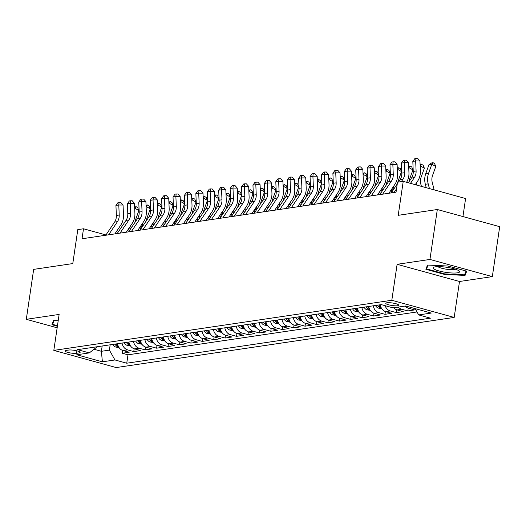 <?xml version="1.0" encoding="UTF-8"?>
<svg xmlns="http://www.w3.org/2000/svg" width="526" height="526" viewBox="0 0 526 526"><rect width="100%" height="100%" fill="white"/><g stroke="black" fill="none" stroke-linecap="round" stroke-linejoin="round"><path stroke-width="0.79" d="M386.893 302.779A6.582 1.269 -171.6 0 0 385.775 303.305A6.582 1.269 -171.6 0 0 390.285 305.198A6.582 1.269 -171.6 0 0 397.682 305.751A6.582 1.269 -171.6 0 0 398.8 305.225A6.582 1.269 -171.6 0 0 394.283 303.331A6.582 1.269 -171.6 0 0 386.893 302.779M462.939 216.567L465.602 198.532L403.225 181.365L397.518 182.206L396.045 192.194L82.03 238.765L83.502 228.777L77.795 229.625L72.785 263.579L33.671 269.378L26.3 319.308L57.156 327.803M492.329 276.617L499.7 226.686L437.323 209.512L429.946 259.45L397.117 264.315L391.811 300.267L454.188 317.434L459.5 281.489L492.329 276.617L429.946 259.45M391.811 300.267L53.823 350.388L116.2 367.562L454.188 317.434M117.508 343.728A8.232 6.812 81.6 0 0 123.038 350.559L129.192 352.249L122.341 353.268L122.755 350.474M122.071 343.051A8.232 6.812 81.6 0 0 127.608 349.882L133.762 351.572L134.176 348.777M133.762 351.572L140.613 350.559L134.459 348.863A8.232 6.812 81.6 0 1 128.923 342.038M140.343 340.342A8.232 6.812 81.6 0 0 145.88 347.173L152.027 348.863L145.176 349.882L145.59 347.088M151.764 338.652A8.232 6.812 81.6 0 0 157.294 345.477L163.448 347.173L156.597 348.186L157.011 345.391M163.178 336.956A8.232 6.812 81.6 0 0 168.715 343.787L174.869 345.477L168.018 346.496L168.432 343.702M174.599 335.266A8.232 6.812 81.6 0 0 180.135 342.091L186.289 343.787L179.438 344.8L179.846 342.005M186.02 333.569A8.232 6.812 81.6 0 0 191.549 340.401L197.704 342.091L190.853 343.11L191.267 340.309M197.434 331.88A8.232 6.812 81.6 0 0 202.97 338.705L209.124 340.401L202.273 341.413L202.688 338.619M208.855 330.183A8.232 6.812 81.6 0 0 214.391 337.008L220.545 338.705L213.694 339.724L214.102 336.923M220.276 328.487A8.232 6.812 81.6 0 0 225.805 335.318L231.959 337.015L225.108 338.027L225.522 335.233M231.69 326.797A8.232 6.812 81.6 0 0 237.226 333.622L243.38 335.318L236.529 336.338L236.943 333.537M243.111 325.101A8.232 6.812 81.6 0 0 248.647 331.932L254.801 333.622L247.95 334.641L248.357 331.847M254.531 323.411A8.232 6.812 81.6 0 0 260.061 330.236L266.215 331.932L259.364 332.945L259.778 330.15M265.946 321.715A8.232 6.812 81.6 0 0 271.482 328.546L277.636 330.236L270.785 331.255L271.199 328.461M277.366 320.025A8.232 6.812 81.6 0 0 282.903 326.85L289.057 328.546L282.206 329.559L282.613 326.764M288.787 318.329A8.232 6.812 81.6 0 0 294.317 325.16L300.471 326.85L293.62 327.869L294.034 325.075M300.201 316.639A8.232 6.812 81.6 0 0 305.738 323.464L311.892 325.16L305.041 326.173L305.455 323.378M311.622 314.942A8.232 6.812 81.6 0 0 317.158 321.767L323.312 323.464L316.461 324.483L316.869 321.682M323.043 313.246A8.232 6.812 81.6 0 0 328.572 320.078L334.727 321.774L327.876 322.786L328.29 319.992M334.457 311.556A8.232 6.812 81.6 0 0 339.993 318.381L346.147 320.078L339.296 321.097L339.711 318.296M345.878 309.86A8.232 6.812 81.6 0 0 351.414 316.691L357.568 318.381L350.717 319.4L351.125 316.606M357.299 308.17A8.232 6.812 81.6 0 0 362.828 314.995L368.982 316.691L362.131 317.704L362.545 314.91M368.713 306.474A8.232 6.812 81.6 0 0 374.249 313.305L380.403 314.995L373.552 316.014L373.966 313.22M380.134 304.784A8.232 6.812 81.6 0 0 385.67 311.609L391.824 313.305L384.973 314.318L385.38 311.524M393.731 307.763A8.232 6.812 81.6 0 0 397.084 309.919L403.238 311.609L396.387 312.628L396.801 309.834M405.151 306.073A8.232 6.812 81.6 0 0 408.505 308.223L414.659 309.919L407.808 310.932L408.222 308.137M76.533 353.308L79.045 352.933A6.378 1.23 -171.6 0 0 80.13 352.427A6.378 1.23 -171.6 0 0 75.757 350.586A6.378 1.23 -171.6 0 0 68.597 350.053L66.079 350.428A6.378 1.23 -171.6 0 0 65 350.934A6.378 1.23 -171.6 0 0 69.373 352.775A6.378 1.23 -171.6 0 0 76.533 353.308L76.895 350.849M102.175 346.003L101.393 351.302L109.388 350.119L114.951 359.962L126.753 363.21L430.485 318.164L418.683 314.916L431.248 313.055L405.618 306L393.06 307.861L381.258 304.613L77.526 349.658L89.321 352.907L97.251 346.733M114.951 359.962L102.392 361.822L76.763 354.774L89.321 352.907M122.341 353.268L127.989 354.82L417.013 311.957M407.808 310.932L401.654 309.242A8.232 6.812 -98.4 0 1 398.3 307.085M396.387 312.628L390.233 310.932A8.232 6.812 -98.4 0 1 385.091 305.672M384.973 314.318L378.819 312.628A8.232 6.812 -98.4 0 1 373.282 305.797M373.552 316.014L367.398 314.318A8.232 6.812 -98.4 0 1 361.862 307.493M362.131 317.704L355.977 316.014A8.232 6.812 -98.4 0 1 350.447 309.183M350.717 319.4L344.563 317.704A8.232 6.812 -98.4 0 1 339.027 310.879M339.296 321.097L333.142 319.4A8.232 6.812 -98.4 0 1 327.606 312.569M327.876 322.786L321.721 321.09A8.232 6.812 -98.4 0 1 316.192 314.265M316.461 324.483L310.307 322.786A8.232 6.812 -98.4 0 1 304.771 315.962M305.041 326.173L298.886 324.483A8.232 6.812 -98.4 0 1 293.35 317.651M293.62 327.869L287.466 326.173A8.232 6.812 -98.4 0 1 281.936 319.348M282.206 329.559L276.051 327.869A8.232 6.812 -98.4 0 1 270.515 321.038M270.785 331.255L264.631 329.559A8.232 6.812 -98.4 0 1 259.094 322.734M259.364 332.945L253.21 331.255A8.232 6.812 -98.4 0 1 247.68 324.424M247.95 334.641L241.796 332.945A8.232 6.812 -98.4 0 1 236.259 326.12M236.529 336.338L230.375 334.641A8.232 6.812 -98.4 0 1 224.839 327.81M225.108 338.027L218.954 336.331A8.232 6.812 -98.4 0 1 213.424 329.506M213.694 339.724L207.54 338.027A8.232 6.812 -98.4 0 1 202.004 331.202M202.273 341.413L196.119 339.724A8.232 6.812 -98.4 0 1 190.583 332.892M190.853 343.11L184.698 341.413A8.232 6.812 -98.4 0 1 179.169 334.589M179.438 344.8L173.284 343.11A8.232 6.812 -98.4 0 1 167.748 336.278M168.018 346.496L161.863 344.8A8.232 6.812 -98.4 0 1 156.327 337.975M156.597 348.186L150.443 346.496A8.232 6.812 -98.4 0 1 144.913 339.664M145.176 349.882L139.028 348.186A8.232 6.812 -98.4 0 1 133.492 341.361M110.171 344.819L109.388 350.119M403.225 181.365L398.215 215.318L437.323 209.512M53.823 350.388L59.129 314.436L26.3 319.308M105.956 234.958L83.502 228.777M94.022 349.271L101.393 351.302L102.392 361.822M127.989 354.82L126.753 363.21M418.683 314.916L415.126 308.617M58.195 320.735L53.547 320.518L51.923 324.739L57.387 326.245M397.117 264.315L459.5 281.489M447.922 266.011L427.507 265.065L425.882 269.279L444.667 274.454L465.076 275.407L466.707 271.186L447.922 266.011M465.536 272.29L465.076 275.407M444.746 273.914L444.667 274.454M105.759 235.24L114.596 222.09A10.29 8.515 81.6 0 0 116.358 215.443L115.93 205.423L118.791 205.002L119.1 202.464L120.809 202.477L123.058 205.022L123.485 215.042A15.432 12.775 -98.4 0 1 120.842 225.01L114.878 233.892M108.619 234.82L117.449 221.67A10.29 8.515 81.6 0 0 119.211 215.022L118.791 205.002L123.058 205.022M115.93 205.423L117.956 202.635L119.1 202.464M119.067 347.62L115.832 347.075A5.451 4.51 -98.4 0 1 112.847 344.418M115.016 344.103A5.451 4.51 81.6 0 0 116.772 346.161C118.481 346.779 118.935 346.713 118.146 345.957A5.451 4.51 -98.4 0 1 116.384 343.899M135.044 222.261A10.29 8.515 -98.4 0 1 135.649 219.546L138.89 210.531L134.939 208.289L134.715 208.921M134.636 207.086L136.129 206.692L137.707 207.586L138.89 210.531M136.129 206.692L134.689 208.329M130.843 225.43A15.432 12.775 81.6 0 0 131.296 227.837M128.581 228.79L129.166 231.013M57.465 325.706L52.613 324.371L54.086 320.544M52.955 322.05L52.613 324.371M434.443 269.279A13.374 2.577 -171.6 0 0 451.328 272.955A13.374 2.577 -171.6 0 0 458.922 270.805A13.374 2.577 -171.6 0 0 458.258 270.39A13.374 2.577 -171.6 0 0 445.844 267.162A13.374 2.577 -171.6 0 0 434.035 267.129A13.374 2.577 -171.6 0 0 434.443 269.279M437.888 266.629A9.152 1.762 -171.6 0 0 438.553 267.09A9.152 1.762 -171.6 0 0 447.429 269.351A9.152 1.762 -171.6 0 0 455.385 269.213M466.036 271.002L464.557 274.842L444.779 273.921L426.573 268.911L428.052 265.091M426.915 266.597L426.573 268.911M117.18 233.551L126.016 220.401A10.29 8.515 81.6 0 0 127.779 213.753L127.351 203.726L130.205 203.306L130.52 200.774L132.23 200.781L134.478 203.325L134.906 213.352A15.432 12.775 -98.4 0 1 132.256 223.32L126.299 232.196M120.033 233.13L128.87 219.973A10.29 8.515 81.6 0 0 130.632 213.326L130.205 203.306L134.478 203.325M127.351 203.726L129.376 200.945L130.52 200.774M128.6 231.854L137.431 218.704A10.29 8.515 81.6 0 0 139.193 212.057L138.772 202.037L141.625 201.609L141.935 199.078L143.644 199.091L145.899 201.636L146.327 211.656A15.432 12.775 -98.4 0 1 143.677 221.624L137.713 230.506M131.454 231.433L140.284 218.283A10.29 8.515 81.6 0 0 142.053 211.636L141.625 201.609L145.899 201.636M138.772 202.037L140.797 199.249L141.935 199.078M140.015 230.164L148.851 217.008A10.29 8.515 81.6 0 0 150.614 210.367L150.186 200.34L153.046 199.919L153.355 197.388L155.065 197.395L157.313 199.939L157.741 209.966A15.432 12.775 -98.4 0 1 155.098 219.934L149.134 228.81M142.875 229.737L151.705 216.587A10.29 8.515 81.6 0 0 153.467 209.94L153.046 199.919L157.313 199.939M150.186 200.34L152.211 197.559L153.355 197.388M151.435 228.468L160.272 215.318A10.29 8.515 81.6 0 0 162.034 208.671L161.607 198.65L164.46 198.223L164.776 195.692L166.486 195.705L168.734 198.249L169.162 208.27A15.432 12.775 -98.4 0 1 166.512 218.237L160.555 227.12M154.289 228.047L163.126 214.897A10.29 8.515 81.6 0 0 164.888 208.25L164.46 198.223L168.734 198.249M161.607 198.65L163.632 195.863L164.776 195.692M130.487 345.93L127.253 345.385A5.451 4.51 -98.4 0 1 124.267 342.728M126.437 342.406A5.451 4.51 81.6 0 0 128.193 344.464C129.896 345.082 130.356 345.017 129.56 344.267A5.451 4.51 -98.4 0 1 127.805 342.202M146.465 220.565A10.29 8.515 -98.4 0 1 147.07 217.856L150.304 208.835L146.359 206.6L146.136 207.224M146.057 205.39L147.55 205.002L149.128 205.896L150.304 208.835M147.55 205.002L146.11 206.633M142.263 223.734A15.432 12.775 81.6 0 0 142.717 226.141M140.001 227.1L140.587 229.316M141.902 344.234L138.667 343.688A5.451 4.51 -98.4 0 1 135.682 341.032M137.851 340.71A5.451 4.51 81.6 0 0 139.614 342.774C141.316 343.393 141.777 343.32 140.981 342.571A5.451 4.51 -98.4 0 1 139.226 340.513M157.879 218.875A10.29 8.515 -98.4 0 1 158.49 216.16L161.725 207.145L157.78 204.903L157.557 205.528M157.478 203.7L158.964 203.306L160.548 204.2L161.725 207.145M158.964 203.306L157.53 204.943M153.677 222.044A15.432 12.775 81.6 0 0 154.138 224.451M151.422 225.404L152.001 227.626M153.322 342.544L150.088 341.999A5.451 4.51 -98.4 0 1 147.102 339.342M149.272 339.02A5.451 4.51 81.6 0 0 151.028 341.078C152.737 341.696 153.191 341.63 152.402 340.874A5.451 4.51 -98.4 0 1 150.646 338.816M169.3 217.179A10.29 8.515 -98.4 0 1 169.905 214.463L173.146 205.449L169.194 203.214L168.971 203.838M168.892 202.004L170.385 201.616L171.963 202.51L173.146 205.449M170.385 201.616L168.945 203.246M165.098 220.348A15.432 12.775 81.6 0 0 165.552 222.754M162.843 223.714L163.422 225.93M164.743 340.848L161.508 340.302A5.451 4.51 -98.4 0 1 158.523 337.646M160.693 337.324A5.451 4.51 81.6 0 0 162.449 339.388C164.158 340.006 164.612 339.934 163.816 339.185A5.451 4.51 -98.4 0 1 162.061 337.12M180.72 215.489A10.29 8.515 -98.4 0 1 181.325 212.774L184.56 203.759L180.615 201.517L180.392 202.142M180.313 200.314L181.805 199.919L183.383 200.814L184.56 203.759M181.805 199.919L180.365 201.557M176.519 218.658A15.432 12.775 81.6 0 0 176.973 221.065M174.257 222.018L174.842 224.24M162.856 226.778L171.686 213.622A10.29 8.515 81.6 0 0 173.448 206.981L173.028 196.954L175.881 196.533L176.19 194.002L177.9 194.009L180.155 196.553L180.582 206.573A15.432 12.775 -98.4 0 1 177.933 216.548L171.969 225.424M165.71 226.351L174.54 213.201A10.29 8.515 81.6 0 0 176.309 206.554L175.881 196.533L180.155 196.553M173.028 196.954L175.053 194.166L176.19 194.002M176.157 339.152L172.922 338.613A5.451 4.51 -98.4 0 1 169.937 335.956M172.107 335.634A5.451 4.51 81.6 0 0 173.869 337.692C175.572 338.31 176.032 338.244 175.237 337.488A5.451 4.51 -98.4 0 1 173.481 335.43M192.135 213.793A10.29 8.515 -98.4 0 1 192.746 211.077L195.981 202.063L192.036 199.827L191.812 200.452M191.734 198.618L193.226 198.223L194.804 199.124L195.981 202.063M193.226 198.223L191.786 199.86M187.933 216.962A15.432 12.775 81.6 0 0 188.393 219.368M185.678 220.322L186.257 222.544M174.27 225.082L183.107 211.932A10.29 8.515 81.6 0 0 184.869 205.285L184.442 195.264L187.302 194.837L187.611 192.306L189.321 192.312L191.569 194.863L191.997 204.884A15.432 12.775 -98.4 0 1 189.353 214.851L183.39 223.734M177.13 224.661L185.961 211.505A10.29 8.515 81.6 0 0 187.723 204.864L187.302 194.837L191.569 194.863M184.442 195.264L186.467 192.477L187.611 192.306M187.578 337.462L184.343 336.916A5.451 4.51 -98.4 0 1 181.358 334.26M183.528 333.938A5.451 4.51 81.6 0 0 185.284 336.002C186.993 336.62 187.447 336.548 186.658 335.798A5.451 4.51 -98.4 0 1 184.902 333.734M203.555 212.103A10.29 8.515 -98.4 0 1 204.16 209.387L207.402 200.373L203.45 198.131L203.227 198.756M203.148 196.928L204.64 196.533L206.218 197.428L207.402 200.373M204.64 196.533L203.2 198.17M199.354 215.265A15.432 12.775 81.6 0 0 199.808 217.679M197.099 218.632L197.677 220.848M185.691 223.392L194.528 210.236A10.29 8.515 81.6 0 0 196.29 203.588L195.863 193.568L198.716 193.147L199.032 190.616L200.741 190.622L202.99 193.167L203.417 203.187A15.432 12.775 -98.4 0 1 200.774 213.161L194.811 222.038M188.545 222.965L197.381 209.815A10.29 8.515 81.6 0 0 199.144 203.167L198.716 193.147L202.99 193.167M195.863 193.568L197.888 190.78L199.032 190.616M198.999 335.766L195.764 335.22A5.451 4.51 -98.4 0 1 192.779 332.57M194.949 332.248A5.451 4.51 81.6 0 0 196.704 334.306C198.414 334.924 198.867 334.858 198.072 334.102A5.451 4.51 -98.4 0 1 196.316 332.044M214.976 210.407A10.29 8.515 -98.4 0 1 215.581 207.691L218.816 198.677L214.871 196.435L214.647 197.066M214.569 195.231L216.061 194.837L217.639 195.738L218.816 198.677M216.061 194.837L214.621 196.474M210.775 213.576A15.432 12.775 81.6 0 0 211.228 215.982M208.513 216.936L209.098 219.158M197.112 221.696L205.942 208.546A10.29 8.515 81.6 0 0 207.704 201.899L207.283 191.878L210.137 191.451L210.446 188.919L212.156 188.926L214.411 191.471L214.838 201.497A15.432 12.775 -98.4 0 1 212.188 211.465L206.225 220.341M199.965 221.275L208.796 208.118A10.29 8.515 81.6 0 0 210.564 201.478L210.137 191.451L214.411 191.471M207.283 191.878L209.309 189.09L210.446 188.919M210.413 334.076L207.178 333.53A5.451 4.51 -98.4 0 1 204.2 330.874M206.363 330.552A5.451 4.51 81.6 0 0 208.125 332.616C209.828 333.228 210.288 333.162 209.493 332.412A5.451 4.51 -98.4 0 1 207.737 330.348M226.39 208.71A10.29 8.515 -98.4 0 1 227.002 206.001L230.237 196.987L226.292 194.745L226.068 195.37M225.989 193.535L227.482 193.147L229.06 194.041L230.237 196.987M227.482 193.147L226.042 194.778M222.189 211.879A15.432 12.775 81.6 0 0 222.649 214.286M219.934 215.246L220.519 217.462M208.526 220.006L217.363 206.85A10.29 8.515 81.6 0 0 219.125 200.202L218.698 190.182L221.558 189.761L221.867 187.223L223.576 187.236L225.832 189.781L226.252 199.801A15.432 12.775 -98.4 0 1 223.609 209.769L217.646 218.652M211.386 219.579L220.216 206.429A10.29 8.515 81.6 0 0 221.979 199.781L221.558 189.761L225.832 189.781M218.698 190.182L220.723 187.394L221.867 187.223M221.834 332.379L218.599 331.834A5.451 4.51 -98.4 0 1 215.614 329.184M217.784 328.862A5.451 4.51 81.6 0 0 219.539 330.92C221.249 331.538 221.702 331.472 220.913 330.716A5.451 4.51 -98.4 0 1 219.158 328.658M237.811 207.02A10.29 8.515 -98.4 0 1 238.416 204.305L241.658 195.291L237.706 193.049L237.482 193.68M237.404 191.845L238.896 191.451L240.474 192.352L241.658 195.291M238.896 191.451L237.456 193.088M233.61 210.19A15.432 12.775 81.6 0 0 234.063 212.596M231.355 213.549L231.933 215.772M219.947 218.31L228.784 205.16A10.29 8.515 81.6 0 0 230.546 198.512L230.118 188.486L232.972 188.065L233.288 185.533L234.997 185.54L237.246 188.084L237.673 198.111A15.432 12.775 -98.4 0 1 235.03 208.079L229.066 216.955M222.8 217.889L231.637 204.732A10.29 8.515 81.6 0 0 233.399 198.085L232.972 188.065L237.246 188.084M230.118 188.486L232.144 185.704L233.288 185.533M233.255 330.69L230.02 330.144A5.451 4.51 -98.4 0 1 227.035 327.488M229.204 327.165A5.451 4.51 81.6 0 0 230.96 329.23C232.67 329.841 233.123 329.776 232.328 329.026A5.451 4.51 -98.4 0 1 230.572 326.962M249.232 205.324A10.29 8.515 -98.4 0 1 249.837 202.615L253.072 193.601L249.127 191.359L248.903 191.983M248.824 190.149L250.317 189.761L251.895 190.655L253.072 193.601M250.317 189.761L248.877 191.392M245.031 208.493A15.432 12.775 81.6 0 0 245.484 210.9M242.769 211.86L243.354 214.075M231.368 216.613L240.198 203.463A10.29 8.515 81.6 0 0 241.96 196.816L241.539 186.796L244.393 186.368L244.702 183.837L246.411 183.85L248.666 186.395L249.094 196.415A15.432 12.775 -98.4 0 1 246.444 206.383L240.481 215.265M234.221 216.193L243.051 203.043A10.29 8.515 81.6 0 0 244.82 196.395L244.393 186.368L248.666 186.395M241.539 186.796L243.564 184.008L244.702 183.837M244.669 328.993L241.434 328.448A5.451 4.51 -98.4 0 1 238.456 325.791M240.619 325.469A5.451 4.51 81.6 0 0 242.381 327.534C244.084 328.152 244.544 328.079 243.748 327.33A5.451 4.51 -98.4 0 1 241.993 325.272M260.646 203.634A10.29 8.515 -98.4 0 1 261.258 200.919L264.493 191.905L260.548 189.662L260.324 190.294M260.245 188.459L261.738 188.065L263.316 188.959L264.493 191.905M261.738 188.065L260.298 189.702M256.445 206.803A15.432 12.775 81.6 0 0 256.905 209.21M254.19 210.163L254.775 212.386M242.782 214.924L251.619 201.767A10.29 8.515 81.6 0 0 253.381 195.126L252.953 185.099L255.814 184.679L256.123 182.147L257.832 182.154L260.087 184.698L260.508 194.725A15.432 12.775 -98.4 0 1 257.865 204.693L251.901 213.569M245.642 214.503L254.472 201.346A10.29 8.515 81.6 0 0 256.234 194.699L255.814 184.679L260.087 184.698M252.953 185.099L254.978 182.318L256.123 182.147M256.09 327.303L252.855 326.758A5.451 4.51 -98.4 0 1 249.87 324.101M252.039 323.779A5.451 4.51 81.6 0 0 253.795 325.837C255.505 326.455 255.958 326.39 255.169 325.64A5.451 4.51 -98.4 0 1 253.414 323.575M272.067 201.938A10.29 8.515 -98.4 0 1 272.672 199.229L275.913 190.208L271.968 187.973L271.738 188.597M271.659 186.763L273.152 186.375L274.73 187.269L275.913 190.208M273.152 186.375L271.712 188.006M267.865 205.107A15.432 12.775 81.6 0 0 268.326 207.514M265.61 208.474L266.189 210.689M254.203 213.227L263.039 200.077A10.29 8.515 81.6 0 0 264.802 193.43L264.374 183.41L267.228 182.982L267.543 180.451L269.253 180.464L271.501 183.009L271.929 193.029A15.432 12.775 -98.4 0 1 269.286 202.997L263.322 211.879M257.056 212.806L265.893 199.656A10.29 8.515 81.6 0 0 267.655 193.009L267.228 182.982L271.501 183.009M264.374 183.41L266.399 180.622L267.543 180.451M267.51 325.607L264.276 325.061A5.451 4.51 -98.4 0 1 261.29 322.405M263.46 322.083A5.451 4.51 81.6 0 0 265.216 324.147C266.925 324.766 267.379 324.693 266.583 323.944A5.451 4.51 -98.4 0 1 264.828 321.879M283.488 200.248A10.29 8.515 -98.4 0 1 284.093 197.533L287.327 188.518L283.382 186.276L283.159 186.901M283.08 185.073L284.573 184.679L286.151 185.573L287.327 188.518M284.573 184.679L283.133 186.316M279.286 203.417A15.432 12.775 81.6 0 0 279.74 205.824M277.024 206.777L277.61 209M265.623 211.537L274.454 198.381A10.29 8.515 81.6 0 0 276.222 191.74L275.795 181.713L278.649 181.292L278.958 178.761L280.667 178.768L282.922 181.312L283.35 191.339A15.432 12.775 -98.4 0 1 280.7 201.307L274.736 210.183M268.477 211.11L277.307 197.96A10.29 8.515 81.6 0 0 279.076 191.313L278.649 181.292L282.922 181.312M275.795 181.713L277.82 178.925L278.958 178.761M278.925 323.911L275.69 323.372A5.451 4.51 -98.4 0 1 272.711 320.715M274.881 320.393A5.451 4.51 81.6 0 0 276.637 322.451C278.339 323.069 278.8 323.003 278.004 322.247A5.451 4.51 -98.4 0 1 276.249 320.189M294.902 198.552A10.29 8.515 -98.4 0 1 295.513 195.836L298.748 186.822L294.803 184.587L294.58 185.211M294.501 183.377L295.993 182.982L297.571 183.883L298.748 186.822M295.993 182.982L294.553 184.619M290.7 201.721A15.432 12.775 81.6 0 0 291.161 204.127M288.445 205.081L289.03 207.303M277.038 209.841L285.874 196.691A10.29 8.515 81.6 0 0 287.637 190.044L287.209 180.024L290.069 179.596L290.378 177.065L292.088 177.071L294.343 179.622L294.764 189.643A15.432 12.775 -98.4 0 1 292.121 199.61L286.157 208.493M279.898 209.42L288.728 196.264A10.29 8.515 81.6 0 0 290.49 189.623L290.069 179.596L294.343 179.622M287.209 180.024L289.234 177.236L290.378 177.065M290.345 322.221L287.111 321.675A5.451 4.51 -98.4 0 1 284.125 319.019M286.295 318.697A5.451 4.51 81.6 0 0 288.051 320.761C289.76 321.379 290.214 321.307 289.425 320.558A5.451 4.51 -98.4 0 1 287.669 318.493M306.323 196.862A10.29 8.515 -98.4 0 1 306.928 194.147L310.169 185.132L306.224 182.89L305.994 183.515M305.915 181.687L307.408 181.292L308.986 182.187L310.169 185.132M307.408 181.292L305.974 182.93M302.121 200.025A15.432 12.775 81.6 0 0 302.582 202.438M299.866 203.391L300.445 205.613M288.458 208.151L297.295 194.995A10.29 8.515 81.6 0 0 299.057 188.354L298.63 178.327L301.483 177.906L301.799 175.375L303.509 175.382L305.757 177.926L306.185 187.946A15.432 12.775 -98.4 0 1 303.541 197.921L297.578 206.797M291.312 207.724L300.149 194.574A10.29 8.515 81.6 0 0 301.911 187.927L301.483 177.906L305.757 177.926M298.63 178.327L300.655 175.539L301.799 175.375M301.766 320.525L298.531 319.986A5.451 4.51 -98.4 0 1 295.546 317.329M297.716 317.007A5.451 4.51 81.6 0 0 299.472 319.065C301.181 319.683 301.635 319.617 300.839 318.861A5.451 4.51 -98.4 0 1 299.084 316.803M317.743 195.166A10.29 8.515 -98.4 0 1 318.348 192.45L321.583 183.436L317.638 181.194L317.415 181.825M317.336 179.991L318.828 179.596L320.406 180.497L321.583 183.436M318.828 179.596L317.388 181.233M313.542 198.335A15.432 12.775 81.6 0 0 313.996 200.741M311.28 201.695L311.865 203.917M299.879 206.455L308.709 193.305A10.29 8.515 81.6 0 0 310.478 186.658L310.051 176.637L312.904 176.21L313.213 173.679L314.923 173.685L317.178 176.23L317.605 186.257A15.432 12.775 -98.4 0 1 314.956 196.224L308.992 205.107M302.733 206.034L311.563 192.878A10.29 8.515 81.6 0 0 313.332 186.237L312.904 176.21L317.178 176.23M310.051 176.637L312.076 173.85L313.213 173.679M313.18 318.835L309.945 318.289A5.451 4.51 -98.4 0 1 306.967 315.633M309.137 315.311A5.451 4.51 81.6 0 0 310.892 317.375C312.595 317.993 313.055 317.921 312.26 317.171A5.451 4.51 -98.4 0 1 310.504 315.107M329.158 193.469A10.29 8.515 -98.4 0 1 329.769 190.76L333.004 181.746L329.059 179.504L328.835 180.129M328.757 178.294L330.249 177.906L331.827 178.801L333.004 181.746M330.249 177.906L328.809 179.544M324.956 196.639A15.432 12.775 81.6 0 0 325.416 199.052M322.701 200.005L323.286 202.221M311.3 204.765L320.13 191.609A10.29 8.515 81.6 0 0 321.892 184.961L321.465 174.941L324.325 174.52L324.634 171.989L326.344 171.995L328.599 174.54L329.02 184.56A15.432 12.775 -98.4 0 1 326.376 194.535L320.413 203.411M314.154 204.338L322.984 191.188A10.29 8.515 81.6 0 0 324.746 184.541L324.325 174.52L328.599 174.54M321.465 174.941L323.49 172.153L324.634 171.989M324.601 317.139L321.366 316.593A5.451 4.51 -98.4 0 1 318.381 313.943M320.551 313.621A5.451 4.51 81.6 0 0 322.306 315.679C324.016 316.297 324.47 316.231 323.681 315.475A5.451 4.51 -98.4 0 1 321.925 313.417M340.578 191.78A10.29 8.515 -98.4 0 1 341.183 189.064L344.425 180.05L340.48 177.808L340.25 178.439M340.177 176.605L341.663 176.21L343.241 177.111L344.425 180.05M341.663 176.21L340.23 177.847M336.377 194.949A15.432 12.775 81.6 0 0 336.837 197.355M334.122 198.309L334.7 200.531M322.714 203.069L331.551 189.919A10.29 8.515 81.6 0 0 333.313 183.272L332.886 173.245L335.739 172.824L336.055 170.292L337.764 170.299L340.013 172.844L340.44 182.87A15.432 12.775 -98.4 0 1 337.797 192.838L331.834 201.714M325.568 202.648L334.404 189.491A10.29 8.515 81.6 0 0 336.167 182.844L335.739 172.824L340.013 172.844M332.886 173.245L334.911 170.463L336.055 170.292M336.022 315.449L332.787 314.903A5.451 4.51 -98.4 0 1 329.802 312.247M331.972 311.925A5.451 4.51 81.6 0 0 333.727 313.989C335.437 314.601 335.89 314.535 335.095 313.785A5.451 4.51 -98.4 0 1 333.339 311.721M351.999 190.083A10.29 8.515 -98.4 0 1 352.604 187.374L355.839 178.36L351.894 176.118L351.67 176.743M351.592 174.908L353.084 174.52L354.662 175.414L355.839 178.36M353.084 174.52L351.644 176.151M347.798 193.252A15.432 12.775 81.6 0 0 348.251 195.659M345.536 196.619L346.121 198.835M334.135 201.379L342.965 188.223A10.29 8.515 81.6 0 0 344.734 181.575L344.306 171.555L347.16 171.134L347.476 168.596L349.179 168.609L351.434 171.154L351.861 181.174A15.432 12.775 -98.4 0 1 349.211 191.142L343.248 200.025M336.988 200.952L345.819 187.802A10.29 8.515 81.6 0 0 347.587 181.154L347.16 171.134L351.434 171.154M344.306 171.555L346.332 168.767L347.476 168.596M347.436 313.752L344.208 313.207A5.451 4.51 -98.4 0 1 341.223 310.55M343.393 310.235A5.451 4.51 81.6 0 0 345.148 312.293C346.851 312.911 347.311 312.845 346.516 312.089A5.451 4.51 -98.4 0 1 344.76 310.031M363.413 188.393A10.29 8.515 -98.4 0 1 364.025 185.678L367.26 176.664L363.315 174.422L363.091 175.053M363.012 173.218L364.505 172.824L366.083 173.718L367.26 176.664M364.505 172.824L363.065 174.461M359.212 191.563A15.432 12.775 81.6 0 0 359.672 193.969M356.957 194.922L357.542 197.145M345.556 199.683L354.386 186.533A10.29 8.515 81.6 0 0 356.148 179.885L355.727 169.859L358.581 169.438L358.89 166.906L360.599 166.913L362.855 169.457L363.275 179.484A15.432 12.775 -98.4 0 1 360.632 189.452L354.669 198.328M348.409 199.262L357.239 186.105A10.29 8.515 81.6 0 0 359.002 179.458L358.581 169.438L362.855 169.457M355.727 169.859L357.752 167.077L358.89 166.906M358.857 312.063L355.622 311.517A5.451 4.51 -98.4 0 1 352.637 308.861M354.807 308.538A5.451 4.51 81.6 0 0 356.562 310.596C358.272 311.214 358.725 311.149 357.936 310.399A5.451 4.51 -98.4 0 1 356.181 308.335M374.834 186.697A10.29 8.515 -98.4 0 1 375.439 183.988L378.681 174.974L374.736 172.732L374.505 173.356M374.433 171.522L375.919 171.134L377.497 172.028L378.681 174.974M375.919 171.134L374.486 172.765M370.633 189.866A15.432 12.775 81.6 0 0 371.093 192.273M368.378 193.233L368.956 195.448M356.97 197.986L365.807 184.836A10.29 8.515 81.6 0 0 367.569 178.189L367.141 168.169L369.995 167.741L370.311 165.21L372.02 165.223L374.269 167.768L374.696 177.788A15.432 12.775 -98.4 0 1 372.053 187.756L366.089 196.639M359.823 197.566L368.66 184.416A10.29 8.515 81.6 0 0 370.422 177.768L369.995 167.741L374.269 167.768M367.141 168.169L369.167 165.381L370.311 165.21M370.278 310.366L367.043 309.821A5.451 4.51 -98.4 0 1 364.058 307.164M366.227 306.842A5.451 4.51 81.6 0 0 367.983 308.907C369.693 309.525 370.146 309.452 369.351 308.703A5.451 4.51 -98.4 0 1 367.595 306.645M386.255 185.007A10.29 8.515 -98.4 0 1 386.86 182.292L390.095 173.278L386.15 171.035L385.926 171.66M385.847 169.832L387.34 169.438L388.918 170.332L390.095 173.278M387.34 169.438L385.9 171.075M382.054 188.176A15.432 12.775 81.6 0 0 382.507 190.583M379.792 191.536L380.377 193.759M368.391 196.297L377.221 183.14A10.29 8.515 81.6 0 0 378.99 176.499L378.562 166.472L381.416 166.052L381.731 163.52L383.434 163.527L385.69 166.071L386.117 176.098A15.432 12.775 -98.4 0 1 383.467 186.066L377.504 194.942M371.244 195.869L380.074 182.719A10.29 8.515 81.6 0 0 381.843 176.072L381.416 166.052L385.69 166.071M378.562 166.472L380.587 163.691L381.731 163.52M381.698 308.677L378.464 308.131A5.451 4.51 -98.4 0 1 375.479 305.474M377.648 305.152A5.451 4.51 81.6 0 0 379.404 307.21C381.107 307.828 381.567 307.763 380.771 307.006A5.451 4.51 -98.4 0 1 379.016 304.948M397.847 182.16A10.29 8.515 -98.4 0 1 398.281 180.596L401.516 171.581L397.571 169.346L397.347 169.97M397.268 168.136L398.761 167.748L400.339 168.642L401.516 171.581M398.761 167.748L397.321 169.379M393.468 186.48A15.432 12.775 81.6 0 0 393.928 188.887M391.212 189.847L391.798 192.062M379.811 194.6L388.642 181.45A10.29 8.515 81.6 0 0 390.404 174.803L389.983 164.783L392.837 164.355L393.146 161.824L394.855 161.837L397.11 164.382L397.531 174.402A15.432 12.775 -98.4 0 1 394.888 184.37L388.924 193.252M382.665 194.179L391.495 181.029A10.29 8.515 81.6 0 0 393.257 174.382L392.837 164.355L397.11 164.382M389.983 164.783L392.008 161.995L393.146 161.824M409.09 181.621A10.29 8.515 -98.4 0 1 409.695 178.906L412.936 169.891L408.991 167.649L408.761 168.274M408.689 166.446L410.175 166.052L411.753 166.946L412.936 169.891M410.175 166.052L408.741 167.689M398.511 182.062L400.062 179.754A10.29 8.515 81.6 0 0 401.825 173.113L401.397 163.086L404.251 162.666L404.566 160.134L406.276 160.141L408.524 162.685L408.952 172.712A15.432 12.775 -98.4 0 1 406.565 182.279M401.364 181.634L402.916 179.333A10.29 8.515 81.6 0 0 404.678 172.686L404.251 162.666L408.524 162.685M401.397 163.086L403.422 160.298L404.566 160.134M394.079 192.483L396.538 188.827M391.226 192.91L397.268 183.916M421.405 186.368L420.859 184.271A10.29 8.515 -98.4 0 1 421.116 177.209L424.35 168.195L420.405 165.96L420.182 166.584M420.103 164.75L421.596 164.355L423.174 165.256L424.35 168.195M421.596 164.355L420.156 165.992M416.309 183.094A15.432 12.775 81.6 0 0 416.658 185.06M408.321 182.765L411.477 178.064A10.29 8.515 81.6 0 0 413.245 171.417L412.818 161.397L415.672 160.969L415.987 158.438L417.697 158.444L419.945 160.995L420.373 171.016A15.432 12.775 -98.4 0 1 417.723 180.983L415.251 184.672M410.49 183.364L414.337 177.637A10.29 8.515 81.6 0 0 416.099 170.996L415.672 160.969L419.945 160.995M412.818 161.397L414.843 158.609L415.987 158.438M434.193 189.886L432.273 182.581A10.29 8.515 -98.4 0 1 432.536 175.52L435.771 166.505L431.826 164.263L428.591 173.278A15.432 12.775 81.6 0 0 428.197 183.87L429.433 188.578M433.016 162.666L431.826 164.263L428.973 164.684L431.872 162.836L433.016 162.666L434.594 163.56L435.771 166.505M428.973 164.684L425.731 173.698A15.432 12.775 81.6 0 0 425.343 184.291L426.238 187.697M127.608 349.882L123.038 350.559M411.878 307.723L408.505 308.223M401.654 309.242L397.084 309.919M390.233 310.932L385.67 311.609M378.819 312.628L374.249 313.305M367.398 314.318L362.828 314.995M355.977 316.014L351.414 316.691M344.563 317.704L339.993 318.381M333.142 319.4L328.572 320.078M321.721 321.09L317.158 321.767M310.307 322.786L305.738 323.464M298.886 324.483L294.317 325.16M287.466 326.173L282.903 326.85M276.051 327.869L271.482 328.546M264.631 329.559L260.061 330.236M253.21 331.255L248.647 331.932M241.796 332.945L237.226 333.622M230.375 334.641L225.805 335.318M218.954 336.331L214.391 337.008M207.54 338.027L202.97 338.705M196.119 339.724L191.549 340.401M184.698 341.413L180.135 342.091M173.284 343.11L168.715 343.787M161.863 344.8L157.294 345.477M150.443 346.496L145.88 347.173M139.028 348.186L134.459 348.863M79.242 351.624L79.045 352.933M114.596 222.09L117.449 221.67M116.358 215.443L119.211 215.022M115.944 347.094L118.514 346.713M131.25 227.903L128.949 228.245M116.969 344.832L116.772 346.161M126.016 220.401L128.87 219.973M127.779 213.753L130.632 213.326M137.431 218.704L140.284 218.283M139.193 212.057L142.053 211.636M148.851 217.008L151.705 216.587M150.614 210.367L153.467 209.94M160.272 215.318L163.126 214.897M162.034 208.671L164.888 208.25M127.364 345.404L129.929 345.023M142.671 226.213L140.37 226.555M128.39 343.136L128.193 344.464M138.785 343.708L141.349 343.327M154.092 224.517L151.79 224.858M139.804 341.446L139.614 342.774M150.199 342.018L152.77 341.637M165.506 222.827L163.205 223.169M151.225 339.75L151.028 341.078M161.62 340.322L164.184 339.941M176.927 221.13L174.625 221.472M162.646 338.054L162.449 339.388M171.686 213.622L174.54 213.201M173.448 206.981L176.309 206.554M173.041 338.632L175.605 338.251M188.347 219.441L186.046 219.783M174.06 336.364L173.869 337.692M183.107 211.932L185.961 211.505M184.869 205.285L187.723 204.864M184.455 336.936L187.026 336.555M199.762 217.744L197.46 218.086M185.481 334.667L185.284 336.002M194.528 210.236L197.381 209.815M196.29 203.588L199.144 203.167M195.876 335.24L198.44 334.865M211.182 216.048L208.881 216.39M196.902 332.978L196.704 334.306M205.942 208.546L208.796 208.118M207.704 201.899L210.564 201.478M207.297 333.55L209.861 333.168M222.603 214.358L220.302 214.7M208.322 331.281L208.125 332.616M217.363 206.85L220.216 206.429M219.125 200.202L221.979 199.781M218.711 331.853L221.282 331.472M234.017 212.662L231.716 213.004M219.736 329.592L219.539 330.92M228.784 205.16L231.637 204.732M230.546 198.512L233.399 198.085M230.132 330.164L232.696 329.782M245.438 210.972L243.137 211.314M231.157 327.895L230.96 329.23M240.198 203.463L243.051 203.043M241.96 196.816L244.82 196.395M241.552 328.467L244.117 328.086M256.859 209.276L254.558 209.618M242.578 326.205L242.381 327.534M251.619 201.767L254.472 201.346M253.381 195.126L256.234 194.699M252.967 326.777L255.537 326.396M268.28 207.586L265.972 207.928M253.992 324.509L253.795 325.837M263.039 200.077L265.893 199.656M264.802 193.43L267.655 193.009M264.387 325.081L266.952 324.7M279.694 205.89L277.393 206.231M265.413 322.813L265.216 324.147M274.454 198.381L277.307 197.96M276.222 191.74L279.076 191.313M275.808 323.391L278.372 323.01M291.115 204.2L288.813 204.542M276.834 321.123L276.637 322.451M285.874 196.691L288.728 196.264M287.637 190.044L290.49 189.623M287.222 321.695L289.793 321.314M302.535 202.503L300.228 202.845M288.248 319.427L288.051 320.761M297.295 194.995L300.149 194.574M299.057 188.354L301.911 187.927M298.643 320.005L301.207 319.624M313.95 200.814L311.648 201.149M299.669 317.737L299.472 319.065M308.709 193.305L311.563 192.878M310.478 186.658L313.332 186.237M310.064 318.309L312.628 317.928M325.37 199.117L323.069 199.459M311.09 316.041L310.892 317.375M320.13 191.609L322.984 191.188M321.892 184.961L324.746 184.541M321.478 316.613L324.049 316.238M336.791 197.421L334.483 197.763M322.504 314.351L322.306 315.679M331.551 189.919L334.404 189.491M333.313 183.272L336.167 182.844M332.899 314.923L335.463 314.541M348.205 195.731L345.904 196.073M333.925 312.654L333.727 313.989M342.965 188.223L345.819 187.802M344.734 181.575L347.587 181.154M344.32 313.226L346.884 312.845M359.626 194.035L357.325 194.377M345.345 310.965L345.148 312.293M354.386 186.533L357.239 186.105M356.148 179.885L359.002 179.458M355.734 311.537L358.305 311.155M371.047 192.345L368.739 192.687M356.76 309.268L356.562 310.596M365.807 184.836L368.66 184.416M367.569 178.189L370.422 177.768M367.155 309.84L369.719 309.459M382.461 190.649L380.16 190.991M368.18 307.579L367.983 308.907M377.221 183.14L380.074 182.719M378.99 176.499L381.843 176.072M378.575 308.151L381.14 307.769M393.882 188.959L391.581 189.301M379.601 305.882L379.404 307.21M388.642 181.45L391.495 181.029M390.404 174.803L393.257 174.382M400.062 179.754L402.916 179.333M401.825 173.113L404.678 172.686M411.477 178.064L414.337 177.637M413.245 171.417L416.099 170.996M428.591 173.278L425.731 173.698M428.197 183.87L425.343 184.291"/></g></svg>

